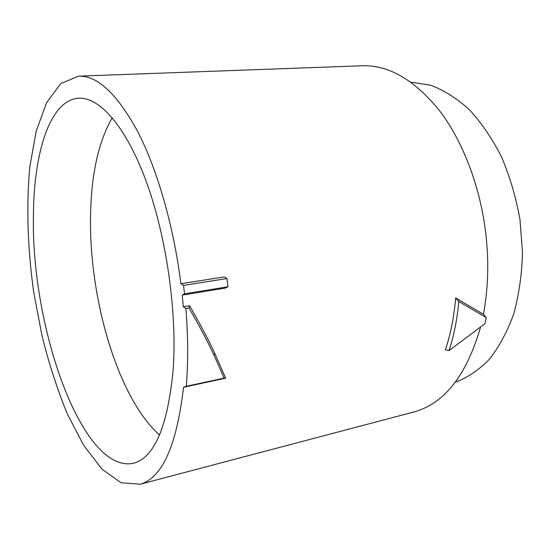<?xml version="1.0" encoding="UTF-8"?>
<svg xmlns="http://www.w3.org/2000/svg" width="550" height="550" viewBox="0 0 550 550"><rect width="100%" height="100%" fill="white"/><g stroke="black" fill="none" stroke-linecap="round" stroke-linejoin="round"><path stroke-width="0.82" d="M226.978 278.534L224.455 276.897L180.902 283.711C173.649 225.83 157.142 169.056 137.548 131.264C116.916 93.665 97.233 75.295 78.492 76.154L60.734 83.655L46.509 102.829L36.197 131.216L29.892 166.416C26.139 205.136 27.61 248.655 33.763 292.545L41.979 335.672C48.984 363.708 57.42 389.764 67.292 413.834L83.683 445.321L101.867 469.047L121.062 482.756L140.181 484.227C162.243 477.998 176.688 445.679 183.514 387.269L225.631 378.194L214.596 352.949C207.542 338.023 199.21 322.293 189.606 305.738L183.308 306.811L182.208 295.109L225.692 288.021L227.899 286.763L226.978 278.534L183.549 285.381L180.902 283.711M410.905 82.184L430.451 85.167C443.747 90.097 456.692 98.244 469.288 109.601C481.394 122.739 492.14 138.504 501.518 156.908C509.843 176.509 515.989 197.354 519.963 219.443L522.5 252.574C521.902 274.45 518.973 294.903 513.727 313.947C507.286 331.726 499.152 346.851 489.321 359.336C478.782 370.074 467.424 377.733 455.249 382.298M455.634 297.935L458.817 301.544L486.276 317.556L483.416 314.27L455.634 297.935C454.08 316.876 450.656 334.18 445.369 349.841L449.027 350.618L484.969 323.668L486.276 317.556M458.817 301.544C457.188 319.344 453.922 335.699 449.027 350.618M480.562 327.085C466.627 375.141 444.538 403.397 414.294 411.861L412.775 412.259M153.972 73.391L361.976 65.773C388.554 64.783 414.404 79.743 439.512 110.639C463.189 141.639 480.837 188.024 486.076 235.978C488.964 263.594 488.07 289.692 483.416 314.27M173.133 370.033C177.313 312.737 166.478 236.514 146.204 181.363C125.895 126.108 99.254 96.786 78.547 98.209C49.562 100.127 33.481 153.897 33.419 217.058C31.35 327.387 82.17 474.554 133.726 463.217C154.571 457.339 167.709 426.277 173.133 370.033M186.292 386.272L224.125 378.125L213.971 355.025C206.91 340.134 198.591 324.459 189.008 308.014L185.9 308.55C188.114 336.518 188.244 362.422 186.292 386.272L183.514 387.269M185.9 308.55L183.308 306.811M183.549 285.381L184.511 293.81L182.208 295.109M189.008 308.014L189.606 305.738M224.125 378.125L225.631 378.194M184.511 293.81L227.899 286.763M112.255 117.762C99.007 140.724 91.809 171.738 90.674 210.788C87.814 294.436 116.861 397.141 159.562 434.967M153.464 73.411L78.939 76.141M414.294 411.861L140.181 484.227M214.046 355.286L214.672 353.1M78.98 98.189L78.547 98.209"/></g></svg>
